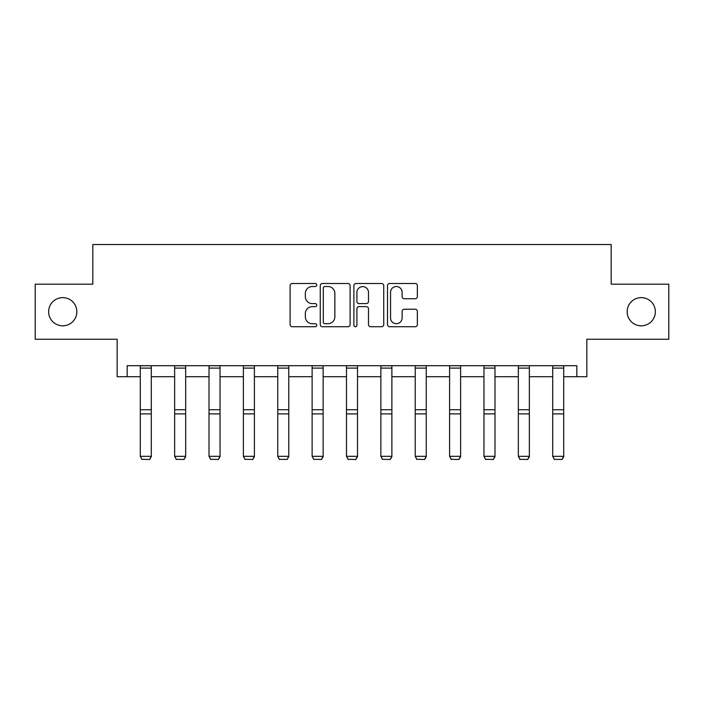 <?xml version="1.0" encoding="UTF-8"?>
<svg xmlns="http://www.w3.org/2000/svg" width="704" height="704" viewBox="0 0 704 704"><rect width="100%" height="100%" fill="white"/><g stroke="black" fill="none" stroke-linecap="round" stroke-linejoin="round"><path stroke-width="1.06" d="M627.158 311.722A14.098 14.098 0 0 0 641.265 325.82A14.098 14.098 0 0 0 655.362 311.722A14.098 14.098 0 0 0 641.265 297.625A14.098 14.098 0 0 0 627.158 311.722M48.638 311.722A14.098 14.098 0 0 0 62.735 325.82A14.098 14.098 0 0 0 76.842 311.722A14.098 14.098 0 0 0 62.735 297.625A14.098 14.098 0 0 0 48.638 311.722M316.756 285.006A1.514 1.514 0 0 0 315.242 283.492L292.266 283.492A2.165 2.165 0 0 0 290.101 285.648L290.101 324.57A2.165 2.165 0 0 0 292.266 326.735L315.242 326.735A1.514 1.514 0 0 0 316.756 325.222A1.514 1.514 0 0 0 315.242 323.708L312.268 323.708A6.917 6.917 0 0 1 305.342 316.791L305.342 313.544A6.917 6.917 0 0 1 312.268 306.627L315.242 306.627A1.514 1.514 0 0 0 316.756 305.114A1.514 1.514 0 0 0 315.242 303.6L312.268 303.6A6.917 6.917 0 0 1 305.342 296.683L305.342 293.436A6.917 6.917 0 0 1 312.268 286.519L315.242 286.519A1.514 1.514 0 0 0 316.756 285.006M127.178 376.71L127.178 365.693L576.822 365.693L576.822 376.71L586.846 376.71L586.846 339.258L668.8 339.258L668.8 284.187L611.186 284.187L611.186 244.526L92.814 244.526L92.814 284.187L35.2 284.187L35.2 339.258L117.154 339.258L117.154 376.71L140.29 376.71M415.202 298.734A2.165 2.165 0 0 0 417.358 296.569L417.358 285.648A2.165 2.165 0 0 0 415.202 283.492L389.682 283.492A2.165 2.165 0 0 0 387.517 285.648L387.517 324.57A2.165 2.165 0 0 0 389.682 326.735L415.202 326.735A2.165 2.165 0 0 0 417.358 324.57L417.358 311.379A2.165 2.165 0 0 0 415.202 309.223L404.281 309.223A2.165 2.165 0 0 0 402.116 311.379L402.116 317.926A5.782 5.782 0 0 1 396.334 323.708A5.782 5.782 0 0 1 390.544 317.926L390.544 292.301A5.782 5.782 0 0 1 396.334 286.519A5.782 5.782 0 0 1 402.116 292.301L402.116 296.569A2.165 2.165 0 0 0 404.281 298.734L415.202 298.734M350.108 285.648A2.165 2.165 0 0 0 347.943 283.492L322.432 283.492A2.165 2.165 0 0 0 320.267 285.648L320.267 324.57A2.165 2.165 0 0 0 322.432 326.735L347.943 326.735A2.165 2.165 0 0 0 350.108 324.57L350.108 285.648M356.057 283.492L381.568 283.492A2.165 2.165 0 0 1 383.733 285.648L383.733 324.57A2.165 2.165 0 0 1 381.568 326.735L370.647 326.735A2.165 2.165 0 0 1 368.491 324.57L368.491 308.792A2.165 2.165 0 0 0 366.326 306.627L359.084 306.627A2.165 2.165 0 0 0 356.919 308.792L356.919 325.222A1.514 1.514 0 0 1 355.406 326.735A1.514 1.514 0 0 1 353.892 325.222L353.892 285.648A2.165 2.165 0 0 1 356.057 283.492M151.298 376.71L174.654 376.71M185.671 376.71L209.018 376.71M220.035 376.71L243.39 376.71M254.408 376.71L277.754 376.71M288.772 376.71L312.127 376.71M323.136 376.71L346.491 376.71M357.509 376.71L380.864 376.71M391.873 376.71L415.228 376.71M426.246 376.71L449.592 376.71M460.61 376.71L483.965 376.71M494.982 376.71L518.329 376.71M529.346 376.71L552.702 376.71M563.71 376.71L576.822 376.71M324.808 286.519A1.514 1.514 0 0 0 323.294 288.033L323.294 322.194A1.514 1.514 0 0 0 324.808 323.708L327.941 323.708A6.917 6.917 0 0 0 334.866 316.791L334.866 293.436A6.917 6.917 0 0 0 327.941 286.519L324.808 286.519M368.491 292.406A5.782 5.782 0 0 0 362.701 286.625A5.782 5.782 0 0 0 356.919 292.406L356.919 301.435A2.165 2.165 0 0 0 359.084 303.6L366.326 303.6A2.165 2.165 0 0 0 368.491 301.435L368.491 292.406M151.298 365.693L151.298 456.738L149.653 459.474L141.935 459.316L149.653 459.474M141.935 459.474L140.29 456.333L151.298 456.333L149.653 459.316M140.29 365.693L140.29 456.333L141.935 459.316M185.671 365.693L185.671 456.738L184.017 459.474L176.308 459.316L184.017 459.474M176.308 459.474L174.654 456.333L185.671 456.333L184.017 459.316M174.654 365.693L174.654 456.333L176.308 459.316M220.035 365.693L220.035 456.738L218.381 459.474L210.672 459.316L218.381 459.474M210.672 459.474L209.018 456.333L220.035 456.333L218.381 459.316M209.018 365.693L209.018 456.333L210.672 459.316M254.408 365.693L254.408 456.738L252.754 459.474L245.045 459.316L252.754 459.474M245.045 459.474L243.39 456.333L254.408 456.333L252.754 459.316M243.39 365.693L243.39 456.333L245.045 459.316M288.772 365.693L288.772 456.738L287.118 459.474L279.409 459.316L287.118 459.474M279.409 459.474L277.754 456.333L288.772 456.333L287.118 459.316M277.754 365.693L277.754 456.333L279.409 459.316M323.136 365.693L323.136 456.738L321.49 459.474L313.773 459.316L321.49 459.474M313.773 459.474L312.127 456.333L323.136 456.333L321.49 459.316M312.127 365.693L312.127 456.333L313.773 459.316M357.509 365.693L357.509 456.738L355.854 459.474L348.146 459.316L355.854 459.474M348.146 459.474L346.491 456.333L357.509 456.333L355.854 459.316M346.491 365.693L346.491 456.333L348.146 459.316M391.873 365.693L391.873 456.738L390.227 459.474L382.51 459.316L390.227 459.474M382.51 459.474L380.864 456.333L391.873 456.333L390.227 459.316M380.864 365.693L380.864 456.333L382.51 459.316M426.246 365.693L426.246 456.738L424.591 459.474L416.882 459.316L424.591 459.474M416.882 459.474L415.228 456.333L426.246 456.333L424.591 459.316M415.228 365.693L415.228 456.333L416.882 459.316M460.61 365.693L460.61 456.738L458.955 459.474L451.246 459.316L458.955 459.474M451.246 459.474L449.592 456.333L460.61 456.333L458.955 459.316M449.592 365.693L449.592 456.333L451.246 459.316M494.982 365.693L494.982 456.738L493.328 459.474L485.619 459.316L493.328 459.474M485.619 459.474L483.965 456.333L494.982 456.333L493.328 459.316M483.965 365.693L483.965 456.333L485.619 459.316M529.346 365.693L529.346 456.738L527.692 459.474L519.983 459.316L527.692 459.474M519.983 459.474L518.329 456.333L529.346 456.333L527.692 459.316M518.329 365.693L518.329 456.333L519.983 459.316M563.71 365.693L563.71 456.738L562.065 459.474L554.347 459.316L562.065 459.474M554.347 459.474L552.702 456.333L563.71 456.333L562.065 459.316M552.702 365.693L552.702 456.333L554.347 459.316M151.298 365.737L140.29 365.737M151.298 409.728L140.29 409.728M151.298 413.899L140.29 413.899M151.298 368.104L140.29 368.104M185.671 365.737L174.654 365.737M185.671 409.728L174.654 409.728M185.671 413.899L174.654 413.899M185.671 368.104L174.654 368.104M220.035 365.737L209.018 365.737M220.035 409.728L209.018 409.728M220.035 413.899L209.018 413.899M220.035 368.104L209.018 368.104M254.408 365.737L243.39 365.737M254.408 409.728L243.39 409.728M254.408 413.899L243.39 413.899M254.408 368.104L243.39 368.104M288.772 365.737L277.754 365.737M288.772 409.728L277.754 409.728M288.772 413.899L277.754 413.899M288.772 368.104L277.754 368.104M323.136 365.737L312.127 365.737M323.136 409.728L312.127 409.728M323.136 413.899L312.127 413.899M323.136 368.104L312.127 368.104M357.509 365.737L346.491 365.737M357.509 409.728L346.491 409.728M357.509 413.899L346.491 413.899M357.509 368.104L346.491 368.104M391.873 365.737L380.864 365.737M391.873 409.728L380.864 409.728M391.873 413.899L380.864 413.899M391.873 368.104L380.864 368.104M426.246 365.737L415.228 365.737M426.246 409.728L415.228 409.728M426.246 413.899L415.228 413.899M426.246 368.104L415.228 368.104M460.61 365.737L449.592 365.737M460.61 409.728L449.592 409.728M460.61 413.899L449.592 413.899M460.61 368.104L449.592 368.104M494.982 365.737L483.965 365.737M494.982 409.728L483.965 409.728M494.982 413.899L483.965 413.899M494.982 368.104L483.965 368.104M529.346 365.737L518.329 365.737M529.346 409.728L518.329 409.728M529.346 413.899L518.329 413.899M529.346 368.104L518.329 368.104M563.71 365.737L552.702 365.737M563.71 409.728L552.702 409.728M563.71 413.899L552.702 413.899M563.71 368.104L552.702 368.104"/></g></svg>
